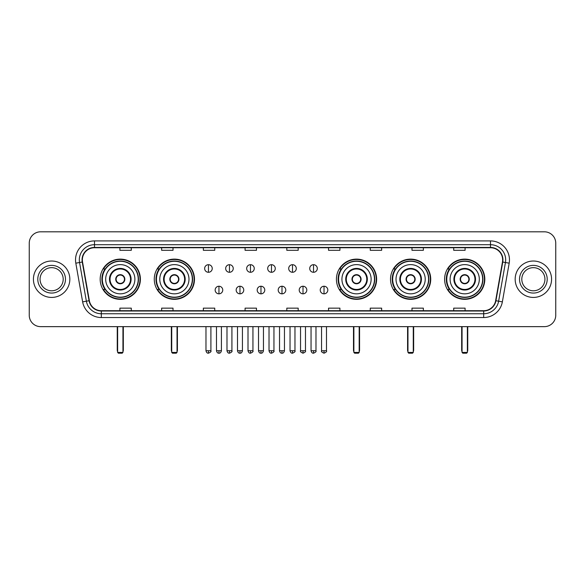<?xml version="1.0" encoding="UTF-8"?>
<svg xmlns="http://www.w3.org/2000/svg" width="585" height="585" viewBox="0 0 585 585"><rect width="100%" height="100%" fill="white"/><g stroke="black" fill="none" stroke-linecap="round" stroke-linejoin="round"><path stroke-width="0.88" d="M444.607 279.22A20.102 20.102 0 0 0 464.709 299.33A20.102 20.102 0 0 0 484.819 279.22A20.102 20.102 0 0 0 464.709 259.118A20.102 20.102 0 0 0 444.607 279.22M390.517 279.22A20.102 20.102 0 0 0 410.619 299.33A20.102 20.102 0 0 0 430.728 279.22A20.102 20.102 0 0 0 410.619 259.118A20.102 20.102 0 0 0 390.517 279.22M336.426 279.22A20.102 20.102 0 0 0 356.528 299.33A20.102 20.102 0 0 0 376.63 279.22A20.102 20.102 0 0 0 356.528 259.118A20.102 20.102 0 0 0 336.426 279.22M154.272 279.22A20.102 20.102 0 0 0 174.381 299.33A20.102 20.102 0 0 0 194.483 279.22A20.102 20.102 0 0 0 174.381 259.118A20.102 20.102 0 0 0 154.272 279.22M100.181 279.22A20.102 20.102 0 0 0 120.291 299.33A20.102 20.102 0 0 0 140.393 279.22A20.102 20.102 0 0 0 120.291 259.118A20.102 20.102 0 0 0 100.181 279.22M105.007 289.465A18.398 18.398 0 0 1 105.007 268.983M159.098 289.465A18.398 18.398 0 0 1 159.098 268.983M341.245 289.465A18.398 18.398 0 0 1 341.245 268.983M395.336 289.465A18.398 18.398 0 0 1 395.336 268.983M449.426 289.465A18.398 18.398 0 0 1 449.426 268.983M29.25 243.184L29.25 315.256A11.378 11.378 0 0 0 40.628 326.642L544.372 326.642A11.378 11.378 0 0 0 555.75 315.256L555.75 243.184A11.378 11.378 0 0 0 544.372 231.806L40.628 231.806A11.378 11.378 0 0 0 29.25 243.184L29.25 315.256M33.425 279.22A18.208 18.208 0 0 0 51.634 297.429A18.208 18.208 0 0 0 69.834 279.22A18.208 18.208 0 0 0 51.634 261.02A18.208 18.208 0 0 0 33.425 279.22A18.208 18.208 0 0 0 51.634 297.429A18.208 18.208 0 0 0 69.834 279.22A18.208 18.208 0 0 0 51.634 261.02A18.208 18.208 0 0 0 33.425 279.22M515.166 279.22A18.208 18.208 0 0 0 533.366 297.429A18.208 18.208 0 0 0 551.575 279.22A18.208 18.208 0 0 0 533.366 261.02A18.208 18.208 0 0 0 515.166 279.22A18.208 18.208 0 0 0 533.366 297.429A18.208 18.208 0 0 0 551.575 279.22A18.208 18.208 0 0 0 533.366 261.02A18.208 18.208 0 0 0 515.166 279.22M82.353 259.879A12.139 12.139 0 0 1 94.492 247.74L490.508 247.74A12.139 12.139 0 0 1 502.464 261.985L495.641 300.675A12.139 12.139 0 0 1 483.685 310.708L101.315 310.708A12.139 12.139 0 0 1 89.359 300.675L82.536 261.985A12.139 12.139 0 0 1 82.353 259.879M82.054 259.879A12.439 12.439 0 0 0 82.244 262.036L89.066 300.727A12.439 12.439 0 0 0 101.315 311.008L483.685 311.008A12.439 12.439 0 0 0 495.934 300.727L502.756 262.036A12.439 12.439 0 0 0 490.508 247.433L94.492 247.433A12.439 12.439 0 0 0 82.054 259.879M75.816 263.17A18.969 18.969 0 0 1 94.492 240.91L490.508 240.91A18.969 18.969 0 0 1 509.184 263.17L502.361 301.86A18.969 18.969 0 0 1 483.685 317.538L101.315 317.538A18.969 18.969 0 0 1 82.639 301.86L75.816 263.17L79.553 262.511A15.173 15.173 0 0 1 94.492 244.705L490.508 244.705A15.173 15.173 0 0 1 505.447 262.511L498.625 301.202A15.173 15.173 0 0 1 483.685 313.743L101.315 313.743A15.173 15.173 0 0 1 86.375 301.202L79.553 262.511A15.173 15.173 0 0 1 79.319 259.879M544.372 231.806L40.628 231.806M40.628 326.642L544.372 326.642M555.75 315.256L555.75 243.184M495.934 300.727L498.625 301.202L505.447 262.511L509.184 263.17M286.811 247.74L286.811 250.307L298.189 250.307L298.189 247.74M245.086 247.74L245.086 250.307L256.464 250.307L256.464 247.74M203.361 247.74L203.361 250.307L214.739 250.307L214.739 247.74M161.635 247.74L161.635 250.307L173.014 250.307L173.014 247.74M119.91 247.74L119.91 250.307L131.289 250.307L131.289 247.74M328.536 247.74L328.536 250.307L339.914 250.307L339.914 247.74M370.261 247.74L370.261 250.307L381.639 250.307L381.639 247.74M411.986 247.74L411.986 250.307L423.365 250.307L423.365 247.74M453.711 247.74L453.711 250.307L465.09 250.307L465.09 247.74M298.189 310.708L298.189 308.141L286.811 308.141L286.811 310.708M256.464 310.708L256.464 308.141L245.086 308.141L245.086 310.708M214.739 310.708L214.739 308.141L203.361 308.141L203.361 310.708M173.014 310.708L173.014 308.141L161.635 308.141L161.635 310.708M131.289 310.708L131.289 308.141L119.91 308.141L119.91 310.708M339.914 310.708L339.914 308.141L328.536 308.141L328.536 310.708M381.639 310.708L381.639 308.141L370.261 308.141L370.261 310.708M423.365 310.708L423.365 308.141L411.986 308.141L411.986 310.708M465.09 310.708L465.09 308.141L453.711 308.141L453.711 310.708M63.195 279.22A11.561 11.561 0 0 0 51.634 267.659A11.561 11.561 0 0 0 40.065 279.22A11.561 11.561 0 0 0 51.634 290.789A11.561 11.561 0 0 0 63.195 279.22A11.561 11.561 0 0 1 51.634 290.789A11.561 11.561 0 0 1 40.065 279.22M105.68 279.22A14.603 14.603 0 0 1 120.291 264.617A14.603 14.603 0 0 1 134.894 279.22A14.603 14.603 0 0 1 120.291 293.831A14.603 14.603 0 0 1 105.68 279.22A14.603 14.603 0 0 0 120.291 293.831A14.603 14.603 0 0 0 134.894 279.22M110.046 279.22A10.245 10.245 0 0 0 120.291 289.465A10.245 10.245 0 0 0 130.528 279.22A10.245 10.245 0 0 0 120.291 268.983A10.245 10.245 0 0 0 110.046 279.22M105.234 268.983A18.208 18.208 0 0 0 105.234 289.465M138.228 279.22A17.945 17.945 0 0 0 120.291 261.283A17.945 17.945 0 0 0 102.346 279.22A17.945 17.945 0 0 0 120.291 297.165A17.945 17.945 0 0 0 138.228 279.22M115.735 279.22A4.548 4.548 0 0 0 120.291 283.776A4.548 4.548 0 0 0 124.839 279.22A4.548 4.548 0 0 0 120.291 274.672A4.548 4.548 0 0 0 115.735 279.22M140.012 279.22A19.722 19.722 0 0 1 103.428 289.465L105.256 289.465A18.186 18.186 0 0 0 132.32 292.858A18.186 18.186 0 0 0 132.32 265.583A18.186 18.186 0 0 0 105.256 268.983L103.428 268.983A19.722 19.722 0 0 1 140.012 279.22M115.881 278.087L116.035 278.087A4.402 4.402 0 0 1 124.539 278.087L124.305 278.087A4.175 4.175 0 0 1 120.291 283.396A4.175 4.175 0 0 1 116.276 278.087A4.175 4.175 0 0 1 124.305 278.087L124.693 278.087M124.693 280.361L124.539 280.361A4.402 4.402 0 0 1 116.035 280.361L115.881 280.361M117.629 326.642L117.629 352.433L122.945 352.433L122.945 326.642M117.629 352.433L118.389 353.194L122.185 353.194L122.945 352.433M159.778 279.22A14.603 14.603 0 0 1 174.381 264.617A14.603 14.603 0 0 1 188.984 279.22A14.603 14.603 0 0 1 174.381 293.831A14.603 14.603 0 0 1 159.778 279.22A14.603 14.603 0 0 0 174.381 293.831A14.603 14.603 0 0 0 188.984 279.22M164.136 279.22A10.245 10.245 0 0 0 174.381 289.465A10.245 10.245 0 0 0 184.619 279.22A10.245 10.245 0 0 0 174.381 268.983A10.245 10.245 0 0 0 164.136 279.22M159.325 268.983A18.208 18.208 0 0 0 159.325 289.465L157.519 289.465A19.722 19.722 0 0 0 194.103 279.22A19.722 19.722 0 0 0 157.519 268.983L159.347 268.983A18.186 18.186 0 0 1 186.41 265.583A18.186 18.186 0 0 1 186.41 292.858A18.186 18.186 0 0 1 159.347 289.465M192.319 279.22A17.945 17.945 0 0 0 174.381 261.283A17.945 17.945 0 0 0 156.436 279.22A17.945 17.945 0 0 0 174.381 297.165A17.945 17.945 0 0 0 192.319 279.22M169.826 279.22A4.548 4.548 0 0 0 174.381 283.776A4.548 4.548 0 0 0 178.93 279.22A4.548 4.548 0 0 0 174.381 274.672A4.548 4.548 0 0 0 169.826 279.22M169.972 278.087L170.125 278.087A4.402 4.402 0 0 1 178.63 278.087L178.396 278.087A4.175 4.175 0 0 1 174.381 283.396A4.175 4.175 0 0 1 170.367 278.087A4.175 4.175 0 0 1 178.396 278.087L178.783 278.087M178.783 280.361L178.63 280.361A4.402 4.402 0 0 1 170.125 280.361L169.972 280.361M171.727 326.642L171.727 352.433L177.036 352.433L177.036 326.642M171.727 352.433L172.48 353.194L176.275 353.194L177.036 352.433M341.925 279.22A14.603 14.603 0 0 1 356.528 264.617A14.603 14.603 0 0 1 371.131 279.22A14.603 14.603 0 0 1 356.528 293.831A14.603 14.603 0 0 1 341.925 279.22A14.603 14.603 0 0 0 356.528 293.831A14.603 14.603 0 0 0 371.131 279.22M346.291 279.22A10.245 10.245 0 0 0 356.528 289.465A10.245 10.245 0 0 0 366.773 279.22A10.245 10.245 0 0 0 356.528 268.983A10.245 10.245 0 0 0 346.291 279.22M341.479 268.983A18.208 18.208 0 0 0 341.479 289.465L339.673 289.465A19.722 19.722 0 0 0 376.257 279.22A19.722 19.722 0 0 0 339.673 268.983L341.501 268.983A18.186 18.186 0 0 1 368.565 265.583A18.186 18.186 0 0 1 368.565 292.858A18.186 18.186 0 0 1 341.501 289.465M374.473 279.22A17.945 17.945 0 0 0 356.528 261.283A17.945 17.945 0 0 0 338.591 279.22A17.945 17.945 0 0 0 356.528 297.165A17.945 17.945 0 0 0 374.473 279.22M351.98 279.22A4.548 4.548 0 0 0 356.528 283.776A4.548 4.548 0 0 0 361.084 279.22A4.548 4.548 0 0 0 356.528 274.672A4.548 4.548 0 0 0 351.98 279.22M352.119 278.087L352.28 278.087A4.402 4.402 0 0 1 360.784 278.087L360.543 278.087A4.175 4.175 0 0 1 356.528 283.396A4.175 4.175 0 0 1 352.514 278.087A4.175 4.175 0 0 1 360.543 278.087L360.938 278.087M360.938 280.361L360.784 280.361A4.402 4.402 0 0 1 352.28 280.361L352.119 280.361M353.874 326.642L353.874 352.433L359.183 352.433L359.183 326.642M353.874 352.433L354.634 353.194L358.43 353.194L359.183 352.433M396.016 279.22A14.603 14.603 0 0 1 410.619 264.617A14.603 14.603 0 0 1 425.222 279.22A14.603 14.603 0 0 1 410.619 293.831A14.603 14.603 0 0 1 396.016 279.22A14.603 14.603 0 0 0 410.619 293.831A14.603 14.603 0 0 0 425.222 279.22M400.381 279.22A10.245 10.245 0 0 0 410.619 289.465A10.245 10.245 0 0 0 420.864 279.22A10.245 10.245 0 0 0 410.619 268.983A10.245 10.245 0 0 0 400.381 279.22M395.57 268.983A18.208 18.208 0 0 0 395.57 289.465M428.564 279.22A17.945 17.945 0 0 0 410.619 261.283A17.945 17.945 0 0 0 392.681 279.22A17.945 17.945 0 0 0 410.619 297.165A17.945 17.945 0 0 0 428.564 279.22M406.07 279.22A4.548 4.548 0 0 0 410.619 283.776A4.548 4.548 0 0 0 415.174 279.22A4.548 4.548 0 0 0 410.619 274.672A4.548 4.548 0 0 0 406.07 279.22M430.348 279.22A19.722 19.722 0 0 1 393.763 289.465L395.592 289.465A18.186 18.186 0 0 0 422.655 292.858A18.186 18.186 0 0 0 422.655 265.583A18.186 18.186 0 0 0 395.592 268.983L393.763 268.983A19.722 19.722 0 0 1 430.348 279.22M406.217 278.087L406.37 278.087A4.402 4.402 0 0 1 414.875 278.087L414.633 278.087A4.175 4.175 0 0 1 410.619 283.396A4.175 4.175 0 0 1 406.604 278.087A4.175 4.175 0 0 1 414.633 278.087L415.028 278.087M415.028 280.361L414.875 280.361A4.402 4.402 0 0 1 406.37 280.361L406.217 280.361M407.964 326.642L407.964 352.433L413.273 352.433L413.273 326.642M407.964 352.433L408.725 353.194L412.52 353.194L413.273 352.433M450.106 279.22A14.603 14.603 0 0 1 464.709 264.617A14.603 14.603 0 0 1 479.32 279.22A14.603 14.603 0 0 1 464.709 293.831A14.603 14.603 0 0 1 450.106 279.22A14.603 14.603 0 0 0 464.709 293.831A14.603 14.603 0 0 0 479.32 279.22M454.472 279.22A10.245 10.245 0 0 0 464.709 289.465A10.245 10.245 0 0 0 474.954 279.22A10.245 10.245 0 0 0 464.709 268.983A10.245 10.245 0 0 0 454.472 279.22M449.66 268.983A18.208 18.208 0 0 0 449.66 289.465M482.654 279.22A17.945 17.945 0 0 0 464.709 261.283A17.945 17.945 0 0 0 446.772 279.22A17.945 17.945 0 0 0 464.709 297.165A17.945 17.945 0 0 0 482.654 279.22M460.161 279.22A4.548 4.548 0 0 0 464.709 283.776A4.548 4.548 0 0 0 469.265 279.22A4.548 4.548 0 0 0 464.709 274.672A4.548 4.548 0 0 0 460.161 279.22M484.438 279.22A19.722 19.722 0 0 1 447.854 289.465L449.682 289.465A18.186 18.186 0 0 0 476.746 292.858A18.186 18.186 0 0 0 476.746 265.583A18.186 18.186 0 0 0 449.682 268.983L447.854 268.983A19.722 19.722 0 0 1 484.438 279.22M460.307 278.087L460.461 278.087A4.402 4.402 0 0 1 468.965 278.087L468.724 278.087A4.175 4.175 0 0 1 464.709 283.396A4.175 4.175 0 0 1 460.695 278.087A4.175 4.175 0 0 1 468.724 278.087L469.119 278.087M469.119 280.361L468.965 280.361A4.402 4.402 0 0 1 460.461 280.361L460.307 280.361M462.055 326.642L462.055 352.433L467.371 352.433L467.371 326.642M462.055 352.433L462.815 353.194L466.611 353.194L467.371 352.433M544.935 279.22A11.561 11.561 0 0 0 533.366 267.659A11.561 11.561 0 0 0 521.805 279.22A11.561 11.561 0 0 0 533.366 290.789A11.561 11.561 0 0 0 544.935 279.22A11.561 11.561 0 0 1 533.366 290.789A11.561 11.561 0 0 1 521.805 279.22M208.443 264.698A3.795 3.795 0 0 0 204.648 268.486A3.795 3.795 0 0 0 208.443 272.281A3.795 3.795 0 0 0 212.238 268.486A3.795 3.795 0 0 0 208.443 264.698L208.443 272.281A3.795 3.795 0 0 0 212.238 268.486A3.795 3.795 0 0 0 208.443 264.698M229.459 264.698A3.795 3.795 0 0 0 225.664 268.486A3.795 3.795 0 0 0 229.459 272.281A3.795 3.795 0 0 0 233.247 268.486A3.795 3.795 0 0 0 229.459 264.698L229.459 272.281A3.795 3.795 0 0 0 233.247 268.486A3.795 3.795 0 0 0 229.459 264.698M250.468 264.698A3.795 3.795 0 0 0 246.68 268.486A3.795 3.795 0 0 0 250.468 272.281A3.795 3.795 0 0 0 254.263 268.486A3.795 3.795 0 0 0 250.468 264.698L250.468 272.281A3.795 3.795 0 0 0 254.263 268.486A3.795 3.795 0 0 0 250.468 264.698M271.484 264.698A3.795 3.795 0 0 0 267.689 268.486A3.795 3.795 0 0 0 271.484 272.281A3.795 3.795 0 0 0 275.279 268.486A3.795 3.795 0 0 0 271.484 264.698L271.484 272.281A3.795 3.795 0 0 0 275.279 268.486A3.795 3.795 0 0 0 271.484 264.698M292.5 264.698A3.795 3.795 0 0 0 288.705 268.486A3.795 3.795 0 0 0 292.5 272.281A3.795 3.795 0 0 0 296.295 268.486A3.795 3.795 0 0 0 292.5 264.698L292.5 272.281A3.795 3.795 0 0 0 296.295 268.486A3.795 3.795 0 0 0 292.5 264.698M313.516 264.698A3.795 3.795 0 0 0 309.721 268.486A3.795 3.795 0 0 0 313.516 272.281A3.795 3.795 0 0 0 317.311 268.486A3.795 3.795 0 0 0 313.516 264.698L313.516 272.281A3.795 3.795 0 0 0 317.311 268.486A3.795 3.795 0 0 0 313.516 264.698M218.951 286.24A3.795 3.795 0 0 0 215.156 290.036A3.795 3.795 0 0 0 218.951 293.831A3.795 3.795 0 0 0 222.746 290.036A3.795 3.795 0 0 0 218.951 286.24L218.951 293.831A3.795 3.795 0 0 0 222.746 290.036A3.795 3.795 0 0 0 218.951 286.24M239.967 286.24A3.795 3.795 0 0 0 236.172 290.036A3.795 3.795 0 0 0 239.967 293.831A3.795 3.795 0 0 0 243.755 290.036A3.795 3.795 0 0 0 239.967 286.24L239.967 293.831A3.795 3.795 0 0 0 243.755 290.036A3.795 3.795 0 0 0 239.967 286.24M260.976 286.24A3.795 3.795 0 0 0 257.188 290.036A3.795 3.795 0 0 0 260.976 293.831A3.795 3.795 0 0 0 264.771 290.036A3.795 3.795 0 0 0 260.976 286.24L260.976 293.831A3.795 3.795 0 0 0 264.771 290.036A3.795 3.795 0 0 0 260.976 286.24M281.992 286.24A3.795 3.795 0 0 0 278.197 290.036A3.795 3.795 0 0 0 281.992 293.831A3.795 3.795 0 0 0 285.787 290.036A3.795 3.795 0 0 0 281.992 286.24L281.992 293.831A3.795 3.795 0 0 0 285.787 290.036A3.795 3.795 0 0 0 281.992 286.24M303.008 286.24A3.795 3.795 0 0 0 299.213 290.036A3.795 3.795 0 0 0 303.008 293.831A3.795 3.795 0 0 0 306.803 290.036A3.795 3.795 0 0 0 303.008 286.24L303.008 293.831A3.795 3.795 0 0 0 306.803 290.036A3.795 3.795 0 0 0 303.008 286.24M324.024 286.24A3.795 3.795 0 0 0 320.229 290.036A3.795 3.795 0 0 0 324.024 293.831A3.795 3.795 0 0 0 327.812 290.036A3.795 3.795 0 0 0 324.024 286.24L324.024 293.831A3.795 3.795 0 0 0 327.812 290.036A3.795 3.795 0 0 0 324.024 286.24M490.508 240.91L490.508 247.433M79.553 262.511L82.244 262.036M101.315 317.538L101.315 311.008M483.685 311.008L483.685 317.538M82.639 301.86L89.066 300.727M502.756 262.036L505.447 262.511M94.492 240.91L94.492 247.433M498.625 301.202L502.361 301.86M65.469 279.22A13.835 13.835 0 0 0 51.634 265.385A13.835 13.835 0 0 0 37.791 279.22A13.835 13.835 0 0 0 51.634 293.063A13.835 13.835 0 0 0 65.469 279.22M131.099 279.22A10.808 10.808 0 0 0 120.291 268.413A10.808 10.808 0 0 0 109.475 279.22A10.808 10.808 0 0 0 120.291 290.036A10.808 10.808 0 0 0 131.099 279.22M117.256 326.642L117.256 350.159L117.629 350.159M122.945 350.159L123.325 350.159L123.325 326.642M185.189 279.22A10.808 10.808 0 0 0 174.381 268.413A10.808 10.808 0 0 0 163.566 279.22A10.808 10.808 0 0 0 174.381 290.036A10.808 10.808 0 0 0 185.189 279.22M171.346 326.642L171.346 350.159L171.727 350.159M177.036 350.159L177.416 350.159L177.416 326.642M367.343 279.22A10.808 10.808 0 0 0 356.528 268.413A10.808 10.808 0 0 0 345.72 279.22A10.808 10.808 0 0 0 356.528 290.036A10.808 10.808 0 0 0 367.343 279.22M353.494 326.642L353.494 350.159L353.874 350.159M359.183 350.159L359.563 350.159L359.563 326.642M421.434 279.22A10.808 10.808 0 0 0 410.619 268.413A10.808 10.808 0 0 0 399.811 279.22A10.808 10.808 0 0 0 410.619 290.036A10.808 10.808 0 0 0 421.434 279.22M407.584 326.642L407.584 350.159L407.964 350.159M413.273 350.159L413.653 350.159L413.653 326.642M475.525 279.22A10.808 10.808 0 0 0 464.709 268.413A10.808 10.808 0 0 0 453.901 279.22A10.808 10.808 0 0 0 464.709 290.036A10.808 10.808 0 0 0 475.525 279.22M461.675 326.642L461.675 350.159L462.055 350.159M467.371 350.159L467.744 350.159L467.744 326.642M547.209 279.22A13.835 13.835 0 0 0 533.366 265.385A13.835 13.835 0 0 0 519.531 279.22A13.835 13.835 0 0 0 533.366 293.063A13.835 13.835 0 0 0 547.209 279.22M208.443 350.729L205.978 350.729C206.41 352.484 207.229 353.303 208.443 353.194L208.443 350.729L210.907 350.729L210.907 326.642M229.459 350.729L226.987 350.729C227.419 352.484 228.245 353.303 229.459 353.194L229.459 350.729L231.923 350.729L231.923 326.642M250.468 350.729L248.003 350.729C248.435 352.484 249.261 353.303 250.468 353.194L250.468 350.729L252.939 350.729L252.939 326.642M271.484 350.729L269.02 350.729C269.451 352.484 270.27 353.303 271.484 353.194L271.484 350.729L273.948 350.729L273.948 326.642M292.5 350.729L290.036 350.729C290.467 352.484 291.286 353.303 292.5 353.194L292.5 350.729L294.964 350.729L294.964 326.642M313.516 350.729L311.052 350.729C311.476 352.484 312.302 353.303 313.516 353.194L313.516 350.729L315.98 350.729L315.98 326.642M218.951 350.729L216.487 350.729C216.911 352.484 217.737 353.303 218.951 353.194L218.951 350.729L221.415 350.729L221.415 326.642M239.967 350.729L237.495 350.729C237.927 352.484 238.753 353.303 239.967 353.194L239.967 350.729L242.431 350.729L242.431 326.642M260.976 350.729L258.511 350.729C258.943 352.484 259.762 353.303 260.976 353.194L260.976 350.729L263.447 350.729L263.447 326.642M281.992 350.729L279.528 350.729C279.959 352.484 280.778 353.303 281.992 353.194L281.992 350.729L284.456 350.729L284.456 326.642M303.008 350.729L300.544 350.729C300.039 351.512 300.865 352.338 303.008 353.194L303.008 350.729L305.472 350.729L305.472 326.642M324.024 350.729L321.553 350.729C321.055 351.512 321.874 352.338 324.024 353.194L324.024 350.729L326.488 350.729L326.488 326.642M117.256 350.159A3.035 3.035 0 0 0 117.629 351.629M122.945 351.629A3.035 3.035 0 0 0 123.325 350.159M171.346 350.159A3.035 3.035 0 0 0 171.727 351.629M177.036 351.629A3.035 3.035 0 0 0 177.416 350.159M353.494 350.159A3.035 3.035 0 0 0 353.874 351.629M359.183 351.629A3.035 3.035 0 0 0 359.563 350.159M407.584 350.159A3.035 3.035 0 0 0 407.964 351.629M413.273 351.629A3.035 3.035 0 0 0 413.653 350.159M461.675 350.159A3.035 3.035 0 0 0 462.055 351.629M467.371 351.629A3.035 3.035 0 0 0 467.744 350.159M205.978 350.729L205.978 326.642M210.907 350.729C211.404 351.512 210.585 352.338 208.443 353.194M226.987 350.729L226.987 326.642M231.923 350.729C232.42 351.512 231.602 352.338 229.459 353.194M248.003 350.729L248.003 326.642M252.939 350.729C253.437 351.512 252.618 352.338 250.468 353.194M269.02 350.729L269.02 326.642M273.948 350.729C274.453 351.512 273.626 352.338 271.484 353.194M290.036 350.729L290.036 326.642M294.964 350.729C295.469 351.512 294.643 352.338 292.5 353.194M311.052 350.729L311.052 326.642M315.98 350.729C316.478 351.512 315.659 352.338 313.516 353.194M216.487 350.729L216.487 326.642M221.415 350.729C220.984 352.484 220.165 353.303 218.951 353.194M237.495 350.729L237.495 326.642M242.431 350.729C242 352.484 241.174 353.303 239.967 353.194M258.511 350.729L258.511 326.642M263.447 350.729C263.016 352.484 262.19 353.303 260.976 353.194M279.528 350.729L279.528 326.642M284.456 350.729C284.025 352.484 283.206 353.303 281.992 353.194M300.544 350.729L300.544 326.642M305.472 350.729C305.97 351.512 305.151 352.338 303.008 353.194M321.553 350.729L321.553 326.642M326.488 350.729C326.986 351.512 326.167 352.338 324.024 353.194"/></g></svg>
